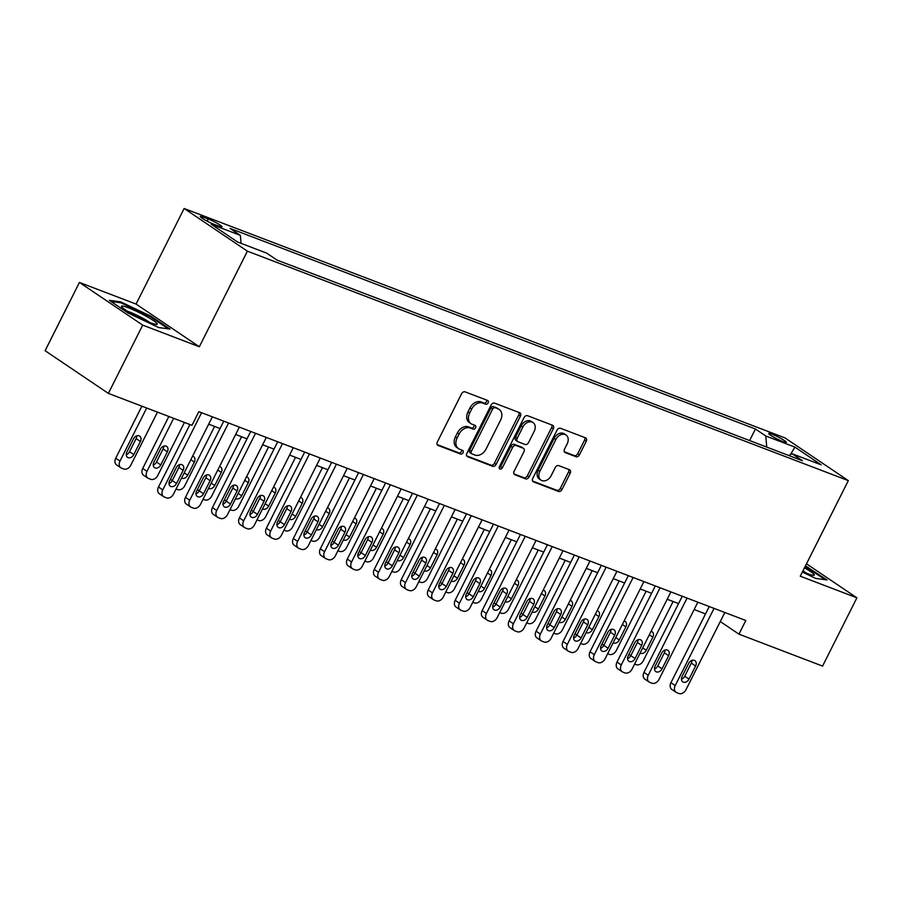 <?xml version="1.0" encoding="UTF-8"?>
<svg xmlns="http://www.w3.org/2000/svg" width="902" height="902" viewBox="0 0 902 902"><rect width="100%" height="100%" fill="white"/><g stroke="black" fill="none" stroke-linecap="round" stroke-linejoin="round"><path stroke-width="1.35" d="M488.117 402.89A2.108 1.567 124 0 0 487.576 400.443L465.071 391.851A3.022 2.244 124 0 0 461.61 393.723L437.346 441.969A3.022 2.244 124 0 0 437.774 445.284A3.022 2.244 124 0 0 438.113 445.453L460.618 454.044A2.108 1.567 124 0 0 462.5 450.301L459.592 449.185A9.663 7.171 124 0 1 458.498 448.621A9.663 7.171 124 0 1 457.122 438.022L459.152 433.997A9.663 7.171 124 0 1 470.246 428.01L473.155 429.127A2.108 1.567 124 0 0 475.038 425.372L472.129 424.256A9.663 7.171 124 0 1 471.036 423.692A9.663 7.171 124 0 1 469.66 413.093L471.69 409.068A9.663 7.171 124 0 1 482.773 403.081L485.693 404.197A2.108 1.567 124 0 0 488.117 402.89M471.036 423.692L469.333 422.542A9.663 7.171 124 0 1 467.958 411.943L469.976 407.918A9.663 7.171 124 0 1 481.07 401.931L483.979 403.047A2.108 1.567 124 0 0 486.595 400.071M437.188 444.607L458.904 452.894A2.108 1.567 124 0 0 461.52 449.918M458.498 448.621L456.795 447.471A9.663 7.171 124 0 1 455.42 436.861L457.438 432.847A9.663 7.171 124 0 1 468.533 426.86L471.442 427.965A2.108 1.567 124 0 0 474.057 424.989M772.078 434.234A9.843 1.127 26.7 0 0 768.752 433.501A9.843 1.127 26.7 0 0 773.488 437.03A9.843 1.127 26.7 0 0 783.015 441.619A9.843 1.127 26.7 0 0 786.341 442.352A9.843 1.127 26.7 0 0 781.606 438.823A9.843 1.127 26.7 0 0 772.078 434.234M575.972 456.716A3.022 2.244 124 0 0 579.445 454.845L586.244 441.315A3.022 2.244 124 0 0 585.815 438A3.022 2.244 124 0 0 585.477 437.82L560.492 428.281A3.022 2.244 124 0 0 557.019 430.153L532.755 478.398A3.022 2.244 124 0 0 533.183 481.713A3.022 2.244 124 0 0 533.522 481.893L558.518 491.432A3.022 2.244 124 0 0 561.98 489.56L570.211 473.212A3.022 2.244 124 0 0 569.782 469.897A3.022 2.244 124 0 0 569.433 469.716L558.744 465.635A3.022 2.244 124 0 0 555.271 467.507L551.201 475.613A8.073 5.998 124 0 1 541.02 480.146A8.073 5.998 124 0 1 539.87 471.295L555.846 439.533A8.073 5.998 124 0 1 566.028 434.989A8.073 5.998 124 0 1 567.166 443.852L564.505 449.151A3.022 2.244 124 0 0 564.934 452.466A3.022 2.244 124 0 0 565.283 452.635L575.972 456.716L574.27 455.566A3.022 2.244 124 0 0 577.731 453.695L584.541 440.165A3.022 2.244 124 0 0 584.699 437.526M800.266 576.198L856.9 597.823L822.568 666.093L738.952 634.162L745.819 620.508L198.846 411.662L191.979 425.316L108.364 393.385L142.708 325.126L199.342 346.751L247.407 251.173L848.331 480.631L800.266 576.198M520.386 416.16A3.022 2.244 124 0 0 519.947 412.857A3.022 2.244 124 0 0 519.608 412.676L494.623 403.138A3.022 2.244 124 0 0 491.15 404.998L466.886 453.244A3.022 2.244 124 0 0 467.315 456.559A3.022 2.244 124 0 0 467.653 456.739L492.65 466.278A3.022 2.244 124 0 0 496.111 464.406L520.386 416.16L518.673 415.01A3.022 2.244 124 0 0 518.83 412.372M527.557 415.709L552.543 425.248A3.022 2.244 124 0 1 552.881 425.428A3.022 2.244 124 0 1 553.309 428.743L529.046 476.989A3.022 2.244 124 0 1 525.584 478.861L514.884 474.768A3.022 2.244 124 0 1 514.546 474.599A3.022 2.244 124 0 1 514.117 471.284L523.961 451.722A3.022 2.244 124 0 0 523.532 448.407A3.022 2.244 124 0 0 523.194 448.226L516.091 445.52A3.022 2.244 124 0 0 512.629 447.392L502.38 467.766A2.108 1.567 124 0 1 499.415 466.627L524.085 417.581A3.022 2.244 124 0 1 527.557 415.709M214.078 224.327L218.825 226.143A9.539 1.094 26.7 0 0 222.039 226.853A9.539 1.094 26.7 0 0 217.461 223.437A9.539 1.094 26.7 0 0 208.227 218.994L203.48 217.179A9.539 1.094 26.7 0 0 200.255 216.469A9.539 1.094 26.7 0 0 204.844 219.885A9.539 1.094 26.7 0 0 214.078 224.327M247.407 251.173L184.143 208.497L785.056 437.944L848.331 480.631M749.618 440.559L755.425 429.002L230.021 228.398L240.372 235.377L211.237 224.248L237.576 242.018L266.699 253.135L277.049 260.114L802.442 460.73L792.103 453.751L788.709 455.487M755.425 429.002L765.764 435.982L794.899 447.11L821.226 464.868L792.103 453.751M199.342 346.751L136.078 304.064L79.432 282.439L142.708 325.126M79.432 282.439L45.1 350.709L108.364 393.385M856.9 597.823L806.489 563.818M136.078 304.064L184.143 208.497M720.27 621.557L738.952 634.162M208.678 424.177L220.054 428.529M235.647 434.482L247.024 438.823M262.617 444.776L274.005 449.117M289.587 455.07L300.975 459.422M316.557 465.376L327.945 469.716M343.538 475.67L354.914 480.022M370.508 485.975L381.884 490.316M397.478 496.269L408.854 500.61M424.447 506.563L435.824 510.915M451.417 516.869L462.794 521.209M478.387 527.163L489.775 531.515M505.357 537.468L516.745 541.809M532.327 547.762L543.714 552.103M559.308 558.056L570.684 562.408M586.277 568.361L597.654 572.702M613.247 578.656L624.624 582.996M640.217 588.95L651.594 593.302M667.187 599.255L678.563 603.596M694.157 609.549L705.544 613.901M240.372 235.377L241.06 243.348M278.526 260.678L276.722 259.9M305.496 270.983L291.143 265.402M332.466 281.277L318.113 275.696M359.436 291.572L345.083 286.002M386.406 301.877L372.052 296.296M413.375 312.171L399.034 306.601M440.356 322.465L426.003 316.895M467.326 332.77L452.973 327.189M494.296 343.064L479.943 337.495M521.266 353.37L506.913 347.789M548.236 363.664L533.883 358.083M575.205 373.958L560.852 368.388M602.175 384.263L587.822 378.682M629.145 394.557L614.803 388.987M656.126 404.863L641.773 399.282M683.096 415.157L668.743 409.576M710.066 425.451L695.713 419.881M737.035 435.756L722.682 430.175M766.734 447.088L765.764 435.982M794.899 447.11L790.434 454.597M158.707 327.55L170.004 329.072L150.95 316.219L120.609 301.843L109.311 300.321L128.366 313.174L158.707 327.55M802.329 572.071L815.735 578.419L827.021 579.941L805.441 565.892M120.18 302.689L120.609 301.843M150.611 316.906L150.95 316.219M807.628 567.775L807.966 567.087M466.729 455.882L490.936 465.128A3.022 2.244 124 0 0 494.409 463.256L518.673 415.01M495.063 407.772A2.108 1.567 124 0 0 492.639 409.08L471.34 451.428A2.108 1.567 124 0 0 471.87 453.875L474.948 455.048A9.663 7.171 124 0 0 486.043 449.061L500.599 420.106A9.663 7.171 124 0 0 499.223 409.508A9.663 7.171 124 0 0 498.13 408.944L493.349 406.622A2.108 1.567 124 0 0 490.925 407.93L492.639 409.08M470.167 452.725A2.108 1.567 124 0 1 469.626 450.278L490.925 407.93M499.223 409.508L497.509 408.358A9.663 7.171 124 0 0 496.427 407.794L498.13 408.944M493.349 406.622L496.427 407.794M513.96 473.922L523.87 477.699A3.022 2.244 124 0 0 527.343 475.828L551.607 427.582A3.022 2.244 124 0 0 551.765 424.955M522.111 447.505A3.022 2.244 124 0 0 521.818 447.245A3.022 2.244 124 0 0 521.48 447.076L514.388 444.37A3.022 2.244 124 0 0 510.915 446.242L500.678 466.605L502.38 467.766M499.156 467.935A2.108 1.567 124 0 0 500.678 466.605M534.176 431.415A8.073 5.998 124 0 0 533.026 422.553A8.073 5.998 124 0 0 522.844 427.086L517.207 438.282A3.022 2.244 124 0 0 517.635 441.585A3.022 2.244 124 0 0 517.985 441.766L525.077 444.472A3.022 2.244 124 0 0 528.538 442.6L534.176 431.415M533.026 422.553L531.312 421.403A8.073 5.998 124 0 0 521.13 425.936L522.844 427.086M517.635 441.585L515.933 440.435A3.022 2.244 124 0 1 515.504 437.12L521.13 425.936M564.348 451.778L574.27 455.566M566.028 434.989L564.314 433.839A8.073 5.998 124 0 0 554.132 438.372L555.846 439.533M541.02 480.146L539.306 478.996A8.073 5.998 124 0 1 538.156 470.134L554.132 438.372M532.597 481.037L556.805 490.282A3.022 2.244 124 0 0 560.277 488.41L568.497 472.05A3.022 2.244 124 0 0 568.655 469.423M141.885 406.182L115.738 458.182A6.156 4.566 -56 0 0 116.617 464.925L120.891 467.811A6.156 4.566 124 0 0 121.578 468.172L123.743 468.995A6.156 4.566 124 0 0 130.801 465.184L157.478 412.135M120.891 467.811A6.156 4.566 124 0 1 120.011 461.057L146.688 408.02M126.269 454.743A4.927 3.653 124 0 0 129.527 451.722L136.123 438.62A4.927 3.653 124 0 0 136.754 435.858M133.8 454.608L140.396 441.506A4.927 3.653 124 0 0 139.697 436.106A4.927 3.653 124 0 0 133.496 438.868L126.9 451.97A4.927 3.653 124 0 0 127.599 457.37A4.927 3.653 124 0 0 133.8 454.608L129.527 451.722M212.376 416.825L173.556 494.025A6.156 4.566 124 0 1 166.487 497.836L164.333 497.013A6.156 4.566 124 0 1 163.634 496.652A6.156 4.566 124 0 1 162.766 489.899L201.586 412.71M189.916 424.526L158.493 487.012L162.766 489.899M176.555 483.449A4.927 3.653 -56 0 1 170.354 486.212A4.927 3.653 -56 0 1 169.655 480.811L176.24 467.71A4.927 3.653 -56 0 1 182.452 464.947A4.927 3.653 -56 0 1 183.151 470.337L176.555 483.449L172.282 480.563A4.927 3.653 -56 0 1 169.012 483.573M179.509 464.688A4.927 3.653 -56 0 1 178.867 467.462L172.282 480.563L170.422 479.278M163.634 496.652L159.361 493.766A6.156 4.566 -56 0 1 158.493 487.012M168.854 416.487L142.708 468.476A6.156 4.566 -56 0 0 143.587 475.23L147.86 478.105A6.156 4.566 124 0 0 148.559 478.466L150.713 479.289A6.156 4.566 124 0 0 157.771 475.478L184.448 422.44M147.86 478.105A6.156 4.566 124 0 1 146.981 471.363L173.658 418.314M153.239 465.037A4.927 3.653 124 0 0 156.497 462.027L163.093 448.914A4.927 3.653 124 0 0 163.724 446.152M160.781 464.913L167.366 451.801A4.927 3.653 124 0 0 166.667 446.4A4.927 3.653 124 0 0 160.466 449.162L153.87 462.275A4.927 3.653 124 0 0 154.569 467.676A4.927 3.653 124 0 0 160.781 464.913L156.497 462.027M214.586 426.443L184.741 485.783A6.156 4.566 124 0 1 177.683 489.594L176.082 488.985M181.606 478.015A4.927 3.653 124 0 0 187.751 475.207L194.336 462.095A4.927 3.653 124 0 0 193.637 456.705A4.927 3.653 124 0 0 192.543 456.265M241.567 436.737L211.722 496.077A6.156 4.566 124 0 1 204.653 499.888L203.051 499.28M208.576 488.309A4.927 3.653 124 0 0 214.721 485.502L221.306 472.4A4.927 3.653 124 0 0 220.607 466.999A4.927 3.653 124 0 0 219.513 466.56M239.346 427.12L200.526 504.319A6.156 4.566 124 0 1 193.456 508.13L191.303 507.307A6.156 4.566 124 0 1 190.604 506.947A6.156 4.566 124 0 1 189.736 500.204L228.556 423.004M223.752 421.166L185.462 497.318L189.736 500.204M203.525 493.744A4.927 3.653 -56 0 1 197.324 496.506A4.927 3.653 -56 0 1 196.625 491.105L203.209 478.004A4.927 3.653 -56 0 1 209.422 475.241A4.927 3.653 -56 0 1 210.121 480.642L203.525 493.744L199.252 490.857A4.927 3.653 -56 0 1 195.982 493.879M206.479 474.993A4.927 3.653 -56 0 1 205.848 477.756L199.252 490.857M190.604 506.947L186.331 504.06A6.156 4.566 -56 0 1 185.462 497.318M266.315 437.425L227.496 514.614A6.156 4.566 124 0 1 220.438 518.436L218.273 517.601A6.156 4.566 124 0 1 217.585 517.241A6.156 4.566 124 0 1 216.705 510.498L255.525 433.298M250.722 431.472L212.432 507.612L216.705 510.498M230.495 504.049A4.927 3.653 -56 0 1 224.294 506.811A4.927 3.653 -56 0 1 223.595 501.411L230.179 488.298A4.927 3.653 -56 0 1 236.392 485.535A4.927 3.653 -56 0 1 237.091 490.936L230.495 504.049L226.222 501.162A4.927 3.653 -56 0 1 222.952 504.173M233.449 485.287A4.927 3.653 -56 0 1 232.817 488.05L226.222 501.162M217.585 517.241L213.3 514.365A6.156 4.566 -56 0 1 212.432 507.612M293.285 447.719L254.465 524.919A6.156 4.566 124 0 1 247.407 528.73L245.243 527.907A6.156 4.566 124 0 1 244.555 527.546A6.156 4.566 124 0 1 243.675 520.792L282.506 443.604M277.703 441.766L239.402 517.917L243.675 520.792M257.465 514.343A4.927 3.653 -56 0 1 251.263 517.105A4.927 3.653 -56 0 1 250.564 511.705L257.16 498.603A4.927 3.653 -56 0 1 263.361 495.841A4.927 3.653 -56 0 1 264.06 501.241L257.465 514.343L253.191 511.457A4.927 3.653 -56 0 1 249.933 514.478M260.419 495.581A4.927 3.653 -56 0 1 259.787 498.355L253.191 511.457L251.331 510.171M244.555 527.546L240.282 524.66A6.156 4.566 -56 0 1 239.402 517.917M268.537 447.031L238.692 506.372A6.156 4.566 124 0 1 231.622 510.194L230.033 509.574M235.546 498.603A4.927 3.653 124 0 0 241.691 495.807L248.287 482.694A4.927 3.653 124 0 0 247.588 477.293A4.927 3.653 124 0 0 246.483 476.865M320.266 458.024L281.435 535.213A6.156 4.566 124 0 1 274.377 539.024L272.212 538.201A6.156 4.566 124 0 1 271.525 537.84A6.156 4.566 124 0 1 270.645 531.098L309.476 453.898M304.673 452.071L266.372 528.211L270.645 531.098M284.434 524.637A4.927 3.653 -56 0 1 278.233 527.399A4.927 3.653 -56 0 1 277.534 522.01L284.13 508.897A4.927 3.653 -56 0 1 290.331 506.135A4.927 3.653 -56 0 1 291.03 511.535L284.434 524.637L280.161 521.762A4.927 3.653 -56 0 1 276.903 524.772M287.388 505.887A4.927 3.653 -56 0 1 286.757 508.649L280.161 521.762L278.312 520.465M271.525 537.84L267.251 534.954A6.156 4.566 -56 0 1 266.372 528.211M145.977 316.128A20.002 2.278 26.7 0 0 121.669 306.849A20.002 2.278 26.7 0 0 132.797 314.358A20.002 2.278 26.7 0 0 156.689 324.461A20.002 2.278 26.7 0 0 145.977 316.128M149.642 322.409A15.142 1.725 26.7 0 0 143.125 318.406A15.142 1.725 26.7 0 0 127.52 311.28M110.98 301.448L120.924 302.79L150.33 316.726L168.302 328.847M802.588 571.564A20.002 2.278 26.7 0 0 807.515 573.616A20.002 2.278 26.7 0 0 813.705 575.329A20.002 2.278 26.7 0 0 804.471 567.832M806.659 573.277A15.142 1.725 26.7 0 0 802.938 570.876M805.125 566.535L825.319 579.715M295.506 457.337L265.662 516.677A6.156 4.566 124 0 1 258.592 520.488L257.002 519.879M262.516 508.908A4.927 3.653 124 0 0 268.661 506.101L275.257 492.999A4.927 3.653 124 0 0 274.558 487.599A4.927 3.653 124 0 0 273.453 487.159M347.236 468.318L308.405 545.507A6.156 4.566 124 0 1 301.347 549.329L299.193 548.506A6.156 4.566 124 0 1 298.494 548.145A6.156 4.566 124 0 1 297.615 541.392L336.446 464.203M331.643 462.365L293.342 538.505L297.615 541.392M311.415 534.942A4.927 3.653 -56 0 1 305.203 537.705A4.927 3.653 -56 0 1 304.504 532.304L311.1 519.191A4.927 3.653 -56 0 1 317.301 516.429A4.927 3.653 -56 0 1 318 521.83L311.415 534.942L307.131 532.056A4.927 3.653 -56 0 1 303.873 535.066M314.358 516.181A4.927 3.653 -56 0 1 313.727 518.954L307.131 532.056M298.494 548.145L294.221 545.259A6.156 4.566 -56 0 1 293.342 538.505M322.476 467.631L292.631 526.971A6.156 4.566 124 0 1 285.573 530.782L283.972 530.173M289.486 519.202A4.927 3.653 124 0 0 295.63 516.395L302.226 503.293A4.927 3.653 124 0 0 301.527 497.893A4.927 3.653 124 0 0 300.422 497.453M349.446 477.925L319.601 537.276A6.156 4.566 124 0 1 312.543 541.087L310.942 540.478M316.455 529.497A4.927 3.653 124 0 0 322.6 526.7L329.196 513.588A4.927 3.653 124 0 0 328.497 508.198A4.927 3.653 124 0 0 327.392 507.758M376.416 488.23L346.571 547.57A6.156 4.566 124 0 1 339.513 551.381L337.912 550.772M343.437 539.802A4.927 3.653 124 0 0 349.57 536.994L356.166 523.893A4.927 3.653 124 0 0 355.467 518.492A4.927 3.653 124 0 0 354.373 518.052M403.386 498.524L373.541 557.864A6.156 4.566 124 0 1 366.483 561.687L364.882 561.067M370.406 550.096A4.927 3.653 124 0 0 376.551 547.3L383.136 534.187A4.927 3.653 124 0 0 382.437 528.786A4.927 3.653 124 0 0 381.343 528.358M374.206 478.612L335.375 555.812A6.156 4.566 124 0 1 328.317 559.623L326.163 558.8A6.156 4.566 124 0 1 325.464 558.439A6.156 4.566 124 0 1 324.596 551.686L363.416 474.497M358.613 472.659L320.311 548.811L324.596 551.686M338.385 545.236A4.927 3.653 -56 0 1 332.173 547.999A4.927 3.653 -56 0 1 331.474 542.598L338.07 529.497A4.927 3.653 -56 0 1 344.271 526.734A4.927 3.653 -56 0 1 344.97 532.135L338.385 545.236L334.112 542.35A4.927 3.653 -56 0 1 330.842 545.372M341.328 526.486A4.927 3.653 -56 0 1 340.697 529.248L334.112 542.35L332.252 541.065M325.464 558.439L321.191 555.553A6.156 4.566 -56 0 1 320.311 548.811M401.176 488.918L362.356 566.106A6.156 4.566 124 0 1 355.287 569.917L353.133 569.094A6.156 4.566 124 0 1 352.434 568.734A6.156 4.566 124 0 1 351.566 561.991L390.386 484.791M385.582 482.965L347.293 559.105L351.566 561.991M365.355 555.542A4.927 3.653 -56 0 1 359.143 558.304A4.927 3.653 -56 0 1 358.444 552.903L365.039 539.791A4.927 3.653 -56 0 1 371.241 537.028A4.927 3.653 -56 0 1 371.94 542.429L365.355 555.542L361.082 552.655A4.927 3.653 -56 0 1 357.812 555.666M368.309 536.78A4.927 3.653 -56 0 1 367.666 539.543L361.082 552.655L359.221 551.359M352.434 568.734L348.161 565.858A6.156 4.566 -56 0 1 347.293 559.105M428.146 499.212L389.326 576.412A6.156 4.566 124 0 1 382.256 580.223L380.103 579.4A6.156 4.566 124 0 1 379.404 579.039A6.156 4.566 124 0 1 378.536 572.285L417.355 495.097M412.552 493.259L374.262 569.399L378.536 572.285M392.325 565.836A4.927 3.653 -56 0 1 386.124 568.598A4.927 3.653 -56 0 1 385.425 563.198L392.009 550.096A4.927 3.653 -56 0 1 398.222 547.334A4.927 3.653 -56 0 1 398.921 552.723L392.325 565.836L388.052 562.949A4.927 3.653 -56 0 1 384.782 565.971M395.279 547.074A4.927 3.653 -56 0 1 394.636 549.848L388.052 562.949M379.404 579.039L375.131 576.152A6.156 4.566 -56 0 1 374.262 569.399M455.115 509.517L416.296 586.706A6.156 4.566 124 0 1 409.226 590.517L407.073 589.694A6.156 4.566 124 0 1 406.374 589.333A6.156 4.566 124 0 1 405.505 582.591L444.325 505.391M439.522 503.564L401.232 579.704L405.505 582.591M419.295 576.13A4.927 3.653 -56 0 1 413.093 578.892A4.927 3.653 -56 0 1 412.394 573.503L418.979 560.39A4.927 3.653 -56 0 1 425.192 557.628A4.927 3.653 -56 0 1 425.891 563.028L419.295 576.13L415.021 573.255A4.927 3.653 -56 0 1 411.752 576.265M422.249 557.38A4.927 3.653 -56 0 1 421.617 560.142L415.021 573.255M406.374 589.333L402.1 586.447A6.156 4.566 -56 0 1 401.232 579.704M430.355 508.829L400.511 568.17A6.156 4.566 124 0 1 393.452 571.981L391.851 571.372M397.376 560.401A4.927 3.653 124 0 0 403.521 557.594L410.106 544.492A4.927 3.653 124 0 0 409.407 539.092A4.927 3.653 124 0 0 408.313 538.652M482.085 519.811L443.265 597A6.156 4.566 124 0 1 436.207 600.822L434.042 599.999A6.156 4.566 124 0 1 433.355 599.638A6.156 4.566 124 0 1 432.475 592.885L471.295 515.696M466.492 513.858L428.202 589.998L432.475 592.885M446.264 586.435A4.927 3.653 -56 0 1 440.063 589.198A4.927 3.653 -56 0 1 439.364 583.797L445.949 570.684A4.927 3.653 -56 0 1 452.161 567.922A4.927 3.653 -56 0 1 452.86 573.322L446.264 586.435L441.991 583.549A4.927 3.653 -56 0 1 438.722 586.559M449.219 567.674A4.927 3.653 -56 0 1 448.587 570.436L441.991 583.549L440.131 582.264M433.355 599.638L429.07 596.752A6.156 4.566 -56 0 1 428.202 589.998M457.337 519.124L427.492 578.464A6.156 4.566 124 0 1 420.422 582.275L418.821 581.666M424.346 570.695A4.927 3.653 124 0 0 430.491 567.888L437.075 554.786A4.927 3.653 124 0 0 436.376 549.386A4.927 3.653 124 0 0 435.283 548.946M509.055 530.105L470.235 607.305A6.156 4.566 124 0 1 463.177 611.116L461.012 610.293A6.156 4.566 124 0 1 460.324 609.932A6.156 4.566 124 0 1 459.445 603.179L498.276 525.99M493.473 524.152L455.172 600.304L459.445 603.179M473.234 596.729A4.927 3.653 -56 0 1 467.033 599.492A4.927 3.653 -56 0 1 466.334 594.091L472.93 580.989A4.927 3.653 -56 0 1 479.131 578.227A4.927 3.653 -56 0 1 479.83 583.628L473.234 596.729L468.961 593.843A4.927 3.653 -56 0 1 465.703 596.865M476.188 577.968A4.927 3.653 -56 0 1 475.557 580.741L468.961 593.843M460.324 609.932L456.051 607.046A6.156 4.566 -56 0 1 455.172 600.304M484.306 529.418L454.461 588.758A6.156 4.566 124 0 1 447.392 592.58L445.802 591.971M451.316 580.989A4.927 3.653 124 0 0 457.461 578.193L464.056 565.08A4.927 3.653 124 0 0 463.357 559.68A4.927 3.653 124 0 0 462.252 559.251M511.276 539.723L481.431 599.063A6.156 4.566 124 0 1 474.362 602.874L472.772 602.265M478.285 591.295A4.927 3.653 124 0 0 484.43 588.487L491.026 575.386A4.927 3.653 124 0 0 490.327 569.985A4.927 3.653 124 0 0 489.222 569.545M538.246 550.017L508.401 609.357A6.156 4.566 124 0 1 501.343 613.168L499.742 612.559M505.255 601.589A4.927 3.653 124 0 0 511.4 598.793L517.996 585.68A4.927 3.653 124 0 0 517.297 580.279A4.927 3.653 124 0 0 516.192 579.851M565.216 560.322L535.371 619.663A6.156 4.566 124 0 1 528.313 623.474L526.712 622.865M532.225 611.894A4.927 3.653 124 0 0 538.37 609.087L544.966 595.974A4.927 3.653 124 0 0 544.267 590.584A4.927 3.653 124 0 0 543.162 590.145M592.186 570.616L562.341 629.957A6.156 4.566 124 0 1 555.282 633.768L553.681 633.159M559.206 622.188A4.927 3.653 124 0 0 565.34 619.381L571.936 606.279A4.927 3.653 124 0 0 571.237 600.879A4.927 3.653 124 0 0 570.143 600.439M619.155 580.911L589.31 640.251A6.156 4.566 124 0 1 582.252 644.073L580.651 643.464M586.176 632.482A4.927 3.653 124 0 0 592.321 629.686L598.905 616.573A4.927 3.653 124 0 0 598.206 611.173A4.927 3.653 124 0 0 597.113 610.744M646.125 591.216L616.28 650.556A6.156 4.566 124 0 1 609.222 654.367L607.621 653.758M613.146 642.788A4.927 3.653 124 0 0 619.291 639.98L625.875 626.879A4.927 3.653 124 0 0 625.176 621.478A4.927 3.653 124 0 0 624.083 621.038M673.106 601.51L643.261 660.85A6.156 4.566 124 0 1 636.192 664.661L634.591 664.052M640.116 653.082A4.927 3.653 124 0 0 646.26 650.286L652.845 637.173A4.927 3.653 124 0 0 652.146 631.772A4.927 3.653 124 0 0 651.052 631.332M536.036 540.411L497.205 617.599A6.156 4.566 124 0 1 490.147 621.41L487.982 620.587A6.156 4.566 124 0 1 487.294 620.226A6.156 4.566 124 0 1 486.415 613.484L525.246 536.284M520.443 534.458L482.142 610.598L486.415 613.484M500.204 607.035A4.927 3.653 -56 0 1 494.003 609.797A4.927 3.653 -56 0 1 493.304 604.396L499.9 591.284A4.927 3.653 -56 0 1 506.101 588.521A4.927 3.653 -56 0 1 506.8 593.922L500.204 607.035L495.931 604.148A4.927 3.653 -56 0 1 492.672 607.159M503.158 588.273A4.927 3.653 -56 0 1 502.527 591.036L495.931 604.148M487.294 620.226L483.021 617.351A6.156 4.566 -56 0 1 482.142 610.598M563.006 550.705L524.175 627.905A6.156 4.566 124 0 1 517.117 631.716L514.963 630.893A6.156 4.566 124 0 1 514.264 630.532A6.156 4.566 124 0 1 513.385 623.778L552.216 546.589M547.413 544.752L509.111 620.892L513.385 623.778M527.185 617.329A4.927 3.653 -56 0 1 520.973 620.091A4.927 3.653 -56 0 1 520.274 614.69L526.869 601.589A4.927 3.653 -56 0 1 533.071 598.827A4.927 3.653 -56 0 1 533.77 604.216L527.185 617.329L522.901 614.442A4.927 3.653 -56 0 1 519.642 617.453M530.128 598.567A4.927 3.653 -56 0 1 529.497 601.341L522.901 614.442M514.264 630.532L509.991 627.645A6.156 4.566 -56 0 1 509.111 620.892M589.976 560.999L551.145 638.199A6.156 4.566 124 0 1 544.086 642.01L541.933 641.187A6.156 4.566 124 0 1 541.234 640.826A6.156 4.566 124 0 1 540.366 634.083L579.185 556.884M574.382 555.046L536.081 631.197L540.366 634.083M554.155 627.623A4.927 3.653 -56 0 1 547.942 630.385A4.927 3.653 -56 0 1 547.243 624.985L553.839 611.883A4.927 3.653 -56 0 1 560.041 609.121A4.927 3.653 -56 0 1 560.74 614.521L554.155 627.623L549.87 624.748A4.927 3.653 -56 0 1 546.612 627.758M557.098 608.873A4.927 3.653 -56 0 1 556.466 611.635L549.87 624.748M541.234 640.826L536.961 637.939A6.156 4.566 -56 0 1 536.081 631.197M616.945 571.304L578.114 648.493A6.156 4.566 124 0 1 571.056 652.315L568.903 651.481A6.156 4.566 124 0 1 568.204 651.131A6.156 4.566 124 0 1 567.335 644.378L606.155 567.189M601.352 565.351L563.051 641.491L567.335 644.378M581.125 637.928A4.927 3.653 -56 0 1 574.912 640.691A4.927 3.653 -56 0 1 574.213 635.29L580.809 622.177A4.927 3.653 -56 0 1 587.01 619.415A4.927 3.653 -56 0 1 587.709 624.815L581.125 637.928L576.852 635.042A4.927 3.653 -56 0 1 573.582 638.052M584.079 619.167A4.927 3.653 -56 0 1 583.436 621.929L576.852 635.042M568.204 651.131L563.93 648.245A6.156 4.566 -56 0 1 563.051 641.491M643.915 581.598L605.095 658.798A6.156 4.566 124 0 1 598.026 662.609L595.872 661.786A6.156 4.566 124 0 1 595.173 661.425A6.156 4.566 124 0 1 594.305 654.672L633.125 577.483M628.322 575.645L590.032 651.796L594.305 654.672M608.095 648.222A4.927 3.653 -56 0 1 601.893 650.985A4.927 3.653 -56 0 1 601.194 645.584L607.779 632.482A4.927 3.653 -56 0 1 613.991 629.72A4.927 3.653 -56 0 1 614.69 635.121L608.095 648.222L603.821 645.336A4.927 3.653 -56 0 1 600.552 648.358M611.049 629.461A4.927 3.653 -56 0 1 610.406 632.234L603.821 645.336L601.961 644.051M595.173 661.425L590.9 658.539A6.156 4.566 -56 0 1 590.032 651.796M670.885 591.904L632.065 669.092A6.156 4.566 124 0 1 624.996 672.903L622.842 672.08A6.156 4.566 124 0 1 622.143 671.719A6.156 4.566 124 0 1 621.275 664.977L660.095 587.777M655.292 585.95L617.002 662.091L621.275 664.977M635.064 658.516A4.927 3.653 -56 0 1 628.863 661.279A4.927 3.653 -56 0 1 628.164 655.889L634.749 642.776A4.927 3.653 -56 0 1 640.961 640.014A4.927 3.653 -56 0 1 641.66 645.415L635.064 658.516L630.791 655.641A4.927 3.653 -56 0 1 627.521 658.652M638.018 639.766A4.927 3.653 -56 0 1 637.387 642.528L630.791 655.641M622.143 671.719L617.87 668.844A6.156 4.566 -56 0 1 617.002 662.091M697.855 602.198L659.035 679.386A6.156 4.566 124 0 1 651.977 683.209L649.812 682.386A6.156 4.566 124 0 1 649.124 682.025A6.156 4.566 124 0 1 648.245 675.271L687.065 598.082M682.262 596.245L643.972 672.385L648.245 675.271M662.034 668.822A4.927 3.653 -56 0 1 655.833 671.584A4.927 3.653 -56 0 1 655.134 666.183L661.718 653.082A4.927 3.653 -56 0 1 667.931 650.319A4.927 3.653 -56 0 1 668.63 655.709L662.034 668.822L657.761 665.935A4.927 3.653 -56 0 1 654.491 668.946M664.988 650.06A4.927 3.653 -56 0 1 664.357 652.834L657.761 665.935M649.124 682.025L644.84 679.138A6.156 4.566 -56 0 1 643.972 672.385M724.825 612.492L686.005 689.692A6.156 4.566 124 0 1 678.947 693.503L676.782 692.68A6.156 4.566 124 0 1 676.094 692.319A6.156 4.566 124 0 1 675.215 685.576L714.046 608.376M709.243 606.539L670.941 682.69L675.215 685.576M689.004 679.116A4.927 3.653 -56 0 1 682.803 681.878A4.927 3.653 -56 0 1 682.104 676.477L688.7 663.376A4.927 3.653 -56 0 1 694.901 660.614A4.927 3.653 -56 0 1 695.6 666.014L689.004 679.116L684.731 676.229A4.927 3.653 -56 0 1 681.472 679.251M691.958 660.365A4.927 3.653 -56 0 1 691.327 663.128L684.731 676.229M676.094 692.319L671.821 689.432A6.156 4.566 -56 0 1 670.941 682.69M202.747 218.634L203.48 217.179M207.144 221.137L208.227 218.994M481.07 401.931L482.773 403.081M469.976 407.918L471.69 409.068M467.958 411.943L469.66 413.093M471.442 427.965L473.155 429.127M468.533 426.86L470.246 428.01M457.438 432.847L459.152 433.997M455.42 436.861L457.122 438.022M458.904 452.894L460.618 454.044M437.481 445.036L438.113 445.453M483.979 403.047L485.693 404.197M494.409 463.256L496.111 464.406M490.936 465.128L492.65 466.278M467.022 456.311L467.653 456.739M469.626 450.278L471.34 451.428M551.607 427.582L553.309 428.743M527.343 475.828L529.046 476.989M523.87 477.699L525.584 478.861M514.253 474.351L514.884 474.768M521.48 447.076L523.194 448.226M514.388 444.37L516.091 445.52M510.915 446.242L512.629 447.392M515.504 437.12L517.207 438.282M564.652 452.206L565.283 452.635M538.156 470.134L539.87 471.295M568.497 472.05L570.211 473.212M560.277 488.41L561.98 489.56M556.805 490.282L558.518 491.432M532.89 481.465L533.522 481.893M584.541 440.165L586.244 441.315M577.731 453.695L579.445 454.845M120.011 461.057L115.738 458.182M136.123 438.62L140.396 441.506M183.151 470.337L178.867 467.462M146.981 471.363L142.708 468.476M163.093 448.914L167.366 451.801M184.211 472.817L187.751 475.207M190.807 459.716L194.336 462.095M199.263 490.835L197.391 489.572M211.181 483.122L214.721 485.502M217.777 470.01L221.306 472.4M210.121 480.642L205.848 477.756M237.091 490.936L232.817 488.05M264.06 501.241L259.787 498.355M226.233 501.129L224.361 499.877M238.151 493.417L241.691 495.807M244.746 480.315L248.287 482.694M291.03 511.535L286.757 508.649M265.132 503.722L268.661 506.101M271.716 490.609L275.257 492.999M318 521.83L313.727 518.954M292.101 514.016L295.63 516.395M298.686 500.914L302.226 503.293M307.154 532.033L305.282 530.771M319.071 524.31L322.6 526.7M325.656 511.208L329.196 513.588M346.041 534.615L349.57 536.994M352.637 521.503L356.166 523.893M373.011 544.909L376.551 547.3M379.607 531.808L383.136 534.187M344.97 532.135L340.697 529.248M371.94 542.429L367.666 539.543M398.921 552.723L394.636 549.848M425.891 563.028L421.617 560.142M388.063 562.927L386.191 561.664M399.981 555.215L403.521 557.594M406.577 542.102L410.106 544.492M452.86 573.322L448.587 570.436M415.033 573.221L413.161 571.958M426.95 565.509L430.491 567.888M433.546 552.396L437.075 554.786M479.83 583.628L475.557 580.741M453.92 575.803L457.461 578.193M460.516 562.701L464.056 565.08M468.972 593.82L467.101 592.558M480.901 586.108L484.43 588.487M487.486 572.995L491.026 575.386M495.942 604.114L494.082 602.852M507.871 596.402L511.4 598.793M514.456 583.301L517.996 585.68M522.923 614.42L521.052 613.157M534.841 606.708L538.37 609.087M541.425 593.595L544.966 595.974M549.893 624.714L548.021 623.451M561.811 617.002L565.34 619.381M568.407 603.889L571.936 606.279M576.863 635.008L574.991 633.756M588.781 627.296L592.321 629.686M595.376 614.194L598.905 616.573M615.75 637.601L619.291 639.98M622.346 624.488L625.875 626.879M630.802 655.607L628.931 654.345M642.72 647.895L646.26 650.286M649.316 634.794L652.845 637.173M506.8 593.922L502.527 591.036M533.77 604.216L529.497 601.341M560.74 614.521L556.466 611.635M587.709 624.815L583.436 621.929M614.69 635.121L610.406 632.234M641.66 645.415L637.387 642.528M668.63 655.709L664.357 652.834M695.6 666.014L691.327 663.128M469.931 452.601L471.633 453.751M521.818 447.245L523.532 448.407"/></g></svg>
